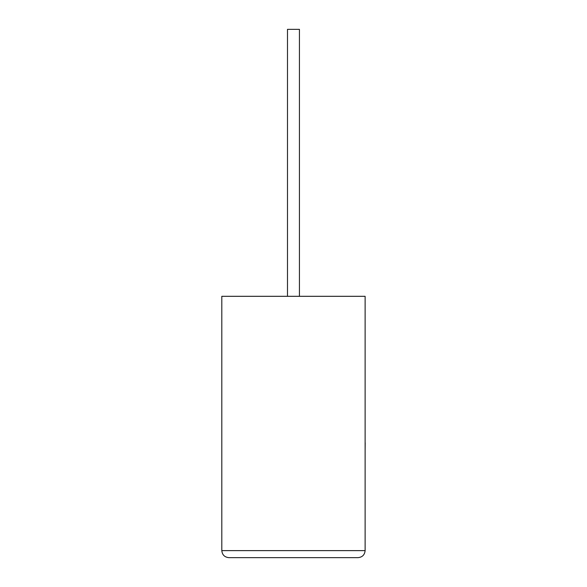 <?xml version="1.0" encoding="UTF-8"?>
<svg xmlns="http://www.w3.org/2000/svg" width="587" height="587" viewBox="0 0 587 587"><rect width="100%" height="100%" fill="white"/><g stroke="black" fill="none" stroke-linecap="round" stroke-linejoin="round"><path stroke-width="0.88" d="M299.436 296.31L299.436 29.35L287.491 29.35L287.491 296.31M358.099 557.65C362.333 557.202 364.674 554.862 365.121 550.628L365.121 296.31L221.805 296.31L221.805 550.628L365.121 550.628C364.674 554.862 362.333 557.202 358.099 557.65L228.835 557.65C224.594 557.202 222.253 554.862 221.805 550.628C222.253 554.862 224.594 557.202 228.835 557.65M365.121 442.796L365.121 408.765M365.195 442.796L365.121 450.941"/></g></svg>
